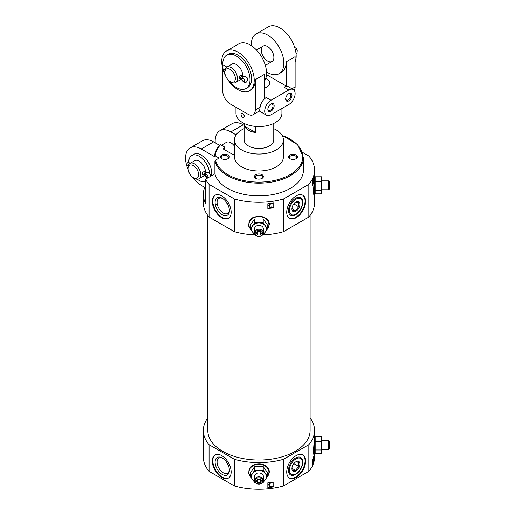 <?xml version="1.0" encoding="UTF-8"?>
<svg xmlns="http://www.w3.org/2000/svg" width="515" height="515" viewBox="0 0 515 515"><rect width="100%" height="100%" fill="white"/><g stroke="black" fill="none" stroke-linecap="round" stroke-linejoin="round"><path stroke-width="0.77" d="M206.361 172.596L204.429 171.547C202.762 171.894 202.189 172.879 202.723 174.501L204.288 175.409L207.017 178.37M188.168 168.669A7.416 4.281 60 0 1 193.408 165.643A7.416 4.281 60 0 1 198.655 174.72A7.416 4.281 60 0 1 193.408 177.752A7.416 4.281 60 0 1 188.168 168.669L188.168 167.459A8.897 5.137 60 0 1 190.009 163.384L194.728 160.661A8.897 5.137 60 0 1 199.176 161.098A8.897 5.137 60 0 1 205.466 172.145M204.378 175.461A8.897 5.137 60 0 1 203.625 176.072L198.906 178.795A8.897 5.137 60 0 1 194.458 178.357L193.408 177.752M190.009 163.384A8.897 5.137 60 0 1 194.458 163.828A8.897 5.137 60 0 1 200.271 171.669A8.897 5.137 60 0 1 198.906 178.795M188.258 169.834A22.242 12.843 60 0 1 190.151 147.889A22.242 12.843 60 0 1 201.275 148.996L214.53 156.644L214.53 155.994C214.948 151.957 216.821 148.198 220.143 144.715M224.823 149.878L224.823 147.329A0.74 0.425 180 0 0 224.604 147.026L220.594 144.709L220.053 145.005M214.53 156.039L215.238 155.845L219.1 158.073L215.566 160.114L214.903 161.098A44.49 25.686 0 0 0 262.096 183.089A44.49 25.686 0 0 0 303.432 157.468L297.664 144.631L282.027 135.226M289.881 158.678A4.448 2.569 0 0 0 296.17 158.678A4.448 2.569 0 0 0 296.17 155.047A4.448 2.569 0 0 0 289.881 155.047A4.448 2.569 0 0 0 289.881 158.678L289.881 158.678M244.116 128.673A24.469 14.124 0 0 0 234.48 139.913L234.48 156.863A24.469 14.124 0 0 0 241.644 166.854A24.469 14.124 0 0 0 268.309 169.918A24.469 14.124 0 0 0 283.411 156.863L283.411 139.913A24.469 14.124 0 0 0 273.774 128.673M234.48 154.397A1.481 0.856 180 0 1 232.523 154.32L223.291 148.996A0.74 0.425 180 0 1 223.291 148.391L224.604 147.631A0.74 0.425 180 0 0 224.823 147.329M255.801 178.357A4.448 2.569 0 0 0 262.09 178.357A4.448 2.569 0 0 0 262.09 174.72A4.448 2.569 0 0 0 255.801 174.72A4.448 2.569 0 0 0 255.801 178.357L255.801 178.357M221.72 158.678A4.448 2.569 0 0 0 228.01 158.678A4.448 2.569 0 0 0 228.01 155.047A4.448 2.569 0 0 0 221.72 155.047A4.448 2.569 0 0 0 221.72 158.678L221.72 158.678M190.151 147.889L202.472 140.775A22.242 12.843 60 0 1 213.596 141.883L219.57 145.333M203.335 194.4L203.335 202.871A55.607 32.104 0 0 0 209.051 217.053L209.051 184.357A55.607 32.104 0 0 1 205.575 179.201L205.575 203.419A55.607 32.104 180 0 1 203.335 194.4A55.607 32.104 180 0 1 204.713 187.305L201.275 185.316A22.242 12.843 60 0 1 192.449 177.089M236.082 134.885L230.894 131.892A22.242 12.843 -120 0 0 219.776 130.791A22.242 12.843 -120 0 0 215.244 142.835M219.776 130.791L232.098 123.677A22.242 12.843 60 0 1 243.215 124.778L244.116 125.299M205.575 179.201L214.903 173.812A44.49 25.686 0 0 0 262.096 195.803A44.49 25.686 0 0 0 303.432 170.182L303.432 157.468M209.051 184.357L234.389 198.99A55.607 32.104 0 0 0 283.501 198.99L308.839 184.357A55.607 32.104 0 0 0 314.556 170.182A55.607 32.104 0 0 0 308.839 156.006L302.582 152.395M214.903 173.812L214.903 161.098M315.174 449.981L315.174 453.56L321.663 453.56L321.972 451.771L321.663 449.981L315.174 449.981L315.174 436.508L314.227 434.583M315.322 453.2L314.227 455.492C313.41 454.475 313.378 450.168 314.124 442.552L314.556 430.508A55.607 32.104 0 0 0 310.107 417.923M314.556 455.215L314.556 457.146A55.607 32.104 0 0 1 308.839 471.322L308.839 444.683A55.607 32.104 0 0 0 314.556 430.508M313.841 461.073A55.607 32.104 180 0 1 312.541 464.498L312.541 459.65A55.607 32.104 0 0 0 313.841 456.226L313.841 461.073L313.435 461.073M262.714 480.862A3.766 3.077 0 0 1 257.062 483.521A3.766 3.077 0 0 1 257.062 478.197A3.766 3.077 0 0 1 262.714 480.862M260.23 482.677L257.661 482.677L256.38 480.862L257.661 479.047L260.23 479.047L261.517 480.862L260.23 482.677L260.23 479.253L257.661 479.253L257.661 482.677M251.481 478.087L248.636 473.697L249.151 468.702L252.054 465.592C259.09 462.631 264.652 463.667 268.74 468.702M308.839 471.322L283.501 485.948A55.607 32.104 0 0 1 234.389 485.948L234.389 459.316A55.607 32.104 0 0 0 283.501 459.316L308.839 444.683M283.501 485.948L283.501 459.316M273.774 486.875A55.607 32.104 180 0 1 267.845 487.628L267.845 482.78A55.607 32.104 0 0 0 273.774 482.034L273.774 486.875M315.174 190.26L315.174 193.846L321.663 193.846L321.972 192.05L321.663 190.26L315.174 190.26L315.174 176.793L314.227 174.862M315.322 193.479L314.227 195.771C313.41 194.76 313.378 190.447 314.124 182.838L314.556 170.182M314.556 195.5L314.556 202.871A55.607 32.104 0 0 1 308.839 217.053L308.839 184.357M313.841 181.982A55.607 32.104 180 0 1 312.541 185.406L312.541 180.559A55.607 32.104 0 0 0 313.841 177.134L313.841 181.982L313.435 181.982M262.714 233.25A3.766 3.077 0 0 1 257.062 235.915A3.766 3.077 0 0 1 257.062 230.585A3.766 3.077 0 0 1 262.714 233.25M260.23 235.065L257.661 235.065L256.38 233.25L257.661 231.435L260.23 231.435L261.517 233.25L260.23 235.065L260.23 231.641L257.661 231.641L257.661 235.065M251.481 230.475L248.636 226.085L249.151 221.09L252.054 217.98C259.09 215.019 264.652 216.055 268.74 221.09L269.474 224.302L266.409 230.475M255.279 234.911A55.607 32.104 0 0 1 234.389 231.679L234.389 198.99M262.618 234.911A55.607 32.104 0 0 0 283.501 231.679L283.501 198.99M273.774 207.783A55.607 32.104 180 0 1 267.845 208.536L267.845 203.689A55.607 32.104 0 0 0 273.774 202.942L273.774 207.783M207.783 417.923A55.607 32.104 0 0 0 203.335 430.508L203.335 457.146A55.607 32.104 0 0 0 209.051 471.322L209.051 444.683L234.389 459.316M203.335 430.508A55.607 32.104 0 0 0 209.051 444.683M313.236 459.715L313.236 458.337L313.023 460.127L313.358 459.721M313.236 180.623L313.236 179.246L313.023 181.035L313.358 180.63L312.908 180.623M270.227 487.023A55.015 31.763 180 0 1 267.845 487.28L267.845 482.78M271.521 486.855A55.015 31.763 180 0 0 273.774 486.521L273.774 482.034M270.227 207.931A55.015 31.763 180 0 1 267.845 208.189L267.845 203.689M271.521 207.764A55.015 31.763 180 0 0 273.774 207.429L273.774 202.942M234.389 485.948L209.051 471.322M207.783 215.457L207.783 430.508A51.159 29.535 0 0 0 222.77 451.391A51.159 29.535 0 0 0 278.525 457.796A51.159 29.535 0 0 0 310.107 430.508L310.107 215.457M308.839 217.053L283.501 231.679M234.389 231.679L209.051 217.053M234.48 139.913A24.469 14.124 0 0 0 241.644 149.904A24.469 14.124 0 0 0 268.309 152.961A24.469 14.124 0 0 0 283.411 139.913M244.116 123.413L244.116 139.913A14.832 8.562 0 0 0 248.462 145.964A14.832 8.562 0 0 0 264.62 147.824A14.832 8.562 0 0 0 273.774 139.913L273.774 123.413M268.708 485.053L268.901 484.145C269.615 482.838 270.703 482.401 272.171 482.832L270.324 483.205L269.371 485.059L270.105 486.501L272.261 486.488L270.24 487.023L268.721 484.963M268.901 484.145L268.721 484.699M269.371 484.918L270.105 486.237L271.933 485.935L272.261 486.488M268.708 205.961L268.901 205.054C269.615 203.747 270.703 203.309 272.171 203.74L270.324 204.114L269.371 205.968L270.105 207.41L272.261 207.397L270.24 207.931L268.721 205.871M268.901 205.054L268.721 205.607M269.371 205.826L270.105 207.146L271.933 206.843L272.261 207.397M312.541 462.457L313.178 461.961L313.223 460.436L312.927 460.809L312.541 460.288M312.541 183.366L313.178 182.87L313.223 181.344L312.927 181.718L312.541 181.196M312.901 459.766L313.287 459.766L313.268 462.052L312.695 463.249L313.178 461.961M313.358 457.713L313.236 458.337M312.927 460.809L312.541 460.359M312.592 462.354L313.049 462.354M312.541 462.522L312.966 462.522M312.541 462.631L312.888 462.631M312.901 180.675L313.287 180.675L313.268 182.96L312.695 184.151L313.178 182.87M313.358 178.621L313.236 179.246M312.927 181.718L312.541 181.267M312.592 183.263L313.049 183.263M312.541 183.43L312.966 183.43M312.541 183.54L312.888 183.54M305.607 201.359A13.345 7.706 -60 0 1 299.782 214.794A13.345 7.706 -60 0 1 289.494 218.366A13.345 7.706 -60 0 1 289.494 202.955A13.345 7.706 -60 0 1 302.846 195.249A13.345 7.706 -60 0 1 305.607 201.359M221.72 195.912A13.345 7.706 60 0 1 230.437 207.674A13.345 7.706 60 0 1 228.396 218.366A13.345 7.706 60 0 1 215.045 210.661A13.345 7.706 60 0 1 215.045 195.249A13.345 7.706 60 0 1 221.72 195.912M305.607 461.08A13.345 7.706 -60 0 1 299.782 474.508A13.345 7.706 -60 0 1 289.494 478.087A13.345 7.706 -60 0 1 289.494 462.676A13.345 7.706 -60 0 1 302.846 454.97A13.345 7.706 -60 0 1 305.607 461.08M221.72 455.633A13.345 7.706 60 0 1 230.437 467.388A13.345 7.706 60 0 1 228.396 478.087A13.345 7.706 60 0 1 215.045 470.382A13.345 7.706 60 0 1 215.045 454.97A13.345 7.706 60 0 1 221.72 455.633M228.654 218.206A13.345 7.706 60 0 1 215.573 210.358A13.345 7.706 60 0 1 215.315 195.108M222.248 198.275L222.248 198.275A10.081 5.819 60 0 1 229.375 210.622A10.081 5.819 60 0 1 222.248 214.742A10.081 5.819 60 0 1 215.116 202.389A10.081 5.819 60 0 1 222.248 198.275M229.355 210.023A8.697 5.021 60 0 1 227.669 213.416A8.697 5.021 60 0 1 218.875 208.453A8.697 5.021 60 0 1 218.972 198.352A8.697 5.021 60 0 1 222.757 198.59M228.139 205.273A8.343 4.815 60 0 1 226.259 202.022M302.575 195.108A13.345 7.706 -60 0 1 305.086 201.056A13.345 7.706 -60 0 1 299.427 214.304A13.345 7.706 -60 0 1 289.243 218.206M302.775 202.389A10.081 5.819 -60 0 1 295.649 214.742A10.081 5.819 -60 0 1 288.516 210.622A10.081 5.819 -60 0 1 295.649 198.275A10.081 5.819 -60 0 1 302.775 202.389M228.654 477.926A13.345 7.706 60 0 1 215.573 470.079A13.345 7.706 60 0 1 215.315 454.829M222.248 457.99L222.248 457.99A10.081 5.819 60 0 1 229.375 470.343A10.081 5.819 60 0 1 222.248 474.457A10.081 5.819 60 0 1 215.116 462.11A10.081 5.819 60 0 1 222.248 457.99L222.248 457.99M229.355 469.744A8.697 5.021 60 0 1 227.669 473.131A8.697 5.021 60 0 1 218.875 468.167A8.697 5.021 60 0 1 218.972 458.073A8.697 5.021 60 0 1 222.757 458.305M228.139 464.994A8.343 4.815 60 0 1 226.259 461.736M302.575 454.829A13.345 7.706 -60 0 1 305.086 460.777A13.345 7.706 -60 0 1 299.427 474.025A13.345 7.706 -60 0 1 289.243 477.926M302.775 462.11A10.081 5.819 -60 0 1 295.649 474.457A10.081 5.819 -60 0 1 288.516 470.343A10.081 5.819 -60 0 1 295.649 457.99A10.081 5.819 -60 0 1 302.775 462.11M250.387 228.789L250.387 225.049L254.668 218.991L263.229 218.991L267.51 225.049L267.51 228.789L263.229 222.738L254.668 222.738L250.387 228.789L254.668 234.846M254.668 222.738L254.668 218.991M263.229 222.738L263.229 218.991M263.229 234.846L267.51 228.789M254.693 233.932A7.416 6.051 0 0 1 252.524 231.995A7.416 6.051 0 0 1 252.524 225.943A7.416 6.051 0 0 1 258.948 222.918A7.416 6.051 0 0 1 265.367 225.943A7.416 6.051 0 0 1 265.367 231.995A7.416 6.051 0 0 1 263.197 233.932M263.397 232.857A4.448 3.631 0 0 1 258.948 236.488A4.448 3.631 0 0 1 254.5 232.857A4.448 3.631 0 0 1 258.948 229.227A4.448 3.631 0 0 1 263.397 232.857L263.397 228.969A4.448 3.631 0 0 0 258.948 225.338A4.448 3.631 0 0 0 254.5 228.969L254.5 232.857M321.663 190.26L321.663 176.793L315.174 176.793M321.663 176.793L321.663 193.846M321.663 181.737L315.174 181.737M328.705 180.868L328.705 189.765L329.388 189.082L329.388 181.55L328.705 180.868L321.972 180.868M250.387 476.401L250.387 472.654L254.668 466.603L263.229 466.603L267.51 472.654L267.51 476.401L263.229 470.35L254.668 470.35L250.387 476.401L254.668 482.458M254.668 470.35L254.668 466.603M263.229 470.35L263.229 466.603M263.229 482.458L267.51 476.401M254.693 481.538A7.416 6.051 0 0 1 252.524 479.607A7.416 6.051 0 0 1 252.524 473.555A7.416 6.051 0 0 1 258.948 470.523A7.416 6.051 0 0 1 265.367 473.555A7.416 6.051 0 0 1 265.367 479.607A7.416 6.051 0 0 1 263.197 481.538M263.397 480.469A4.448 3.631 0 0 1 258.948 484.1A4.448 3.631 0 0 1 254.5 480.469A4.448 3.631 0 0 1 258.948 476.832A4.448 3.631 0 0 1 263.397 480.469L263.397 476.581A4.448 3.631 0 0 0 258.948 472.95A4.448 3.631 0 0 0 254.5 476.581L254.5 480.469M321.663 449.981L321.663 436.508L315.174 436.508M321.663 436.508L321.663 453.56M321.663 441.452L315.174 441.452M328.705 440.589L328.705 449.486L329.388 448.803L329.388 441.271L328.705 440.589L321.972 440.589M188.69 162.47A14.832 8.562 60 0 1 191.76 155.524L193.859 154.313A14.832 8.562 60 0 1 201.275 155.047A14.832 8.562 60 0 1 211.491 175.789M204.713 187.305L205.575 187.801M234.48 146.151A8.897 5.137 -120 0 0 230.894 142.79A8.897 5.137 -120 0 0 226.446 142.346L221.476 145.217M295.861 158.845A3.644 2.105 0 0 0 296.672 157.519A3.644 2.105 0 0 0 293.022 155.414A3.644 2.105 0 0 0 289.379 157.519A3.644 2.105 0 0 0 290.19 158.845M227.701 158.845A3.644 2.105 0 0 0 228.512 157.519A3.644 2.105 0 0 0 224.868 155.414A3.644 2.105 0 0 0 221.218 157.519A3.644 2.105 0 0 0 222.036 158.845M261.781 178.518A3.644 2.105 0 0 0 262.592 177.192A3.644 2.105 0 0 0 258.948 175.087A3.644 2.105 0 0 0 255.298 177.192A3.644 2.105 0 0 0 256.11 178.518M191.76 155.524A14.832 8.562 60 0 1 199.176 156.257A14.832 8.562 60 0 1 209.618 173.317M205.575 181.653A14.832 8.562 60 0 1 197.322 179.214M205.002 174.991A1.706 0.985 120 0 0 205.002 175.467L206.315 174.707M205.994 172.454A1.706 0.985 120 0 0 204.68 172.911A1.706 0.985 120 0 0 203.94 174.624L205.002 175.467M190.151 163.307L188.754 162.502A1.706 0.985 120 0 0 187.054 163.487A1.706 0.985 120 0 0 187.054 165.457L188.278 166.165M205.717 176.806L205.891 176.716A3.843 2.215 60 0 0 203.94 174.624A3.843 2.215 -120 0 0 205.858 174.817A3.843 2.215 -120 0 0 205.891 174.797A1.706 0.985 60 0 1 205.916 174.785A1.706 0.985 60 0 1 207.622 175.77A1.706 0.985 60 0 1 207.622 177.739A1.706 0.985 60 0 1 205.891 176.716L207.597 175.731M206.277 172.609A1.706 1.391 58.3 0 0 205.891 174.797L205.936 174.772M210.886 176.136L210.3 174.212L208.324 172.461L206.193 172.66L205.717 174.418A1.706 1.391 57.4 0 0 205.891 174.797L205.858 174.817M207.597 175.724L205.614 176.851M217.13 203.367A46.711 26.967 0 0 0 215.534 205.427M255.556 132.51A14.832 8.562 180 0 1 248.462 130.224A14.832 8.562 180 0 1 244.509 126.13L255.556 132.51L255.556 126.4M244.509 126.13L244.509 123.6M264.189 88.258A10.5 6.064 0 0 0 266.371 78.718A10.5 6.064 0 0 0 265.785 78.402M243.75 117.349L243.846 117.298C244.689 116.139 244.303 114.903 242.694 113.577L241.529 113.5A2.227 1.281 60 0 1 242.642 113.609A2.227 1.281 60 0 1 244.091 115.566A2.227 1.281 60 0 1 243.75 117.349A2.227 1.281 60 0 1 242.642 117.24A2.227 1.281 60 0 1 241.187 115.276A2.227 1.281 60 0 1 241.529 113.5M235.96 107.268L235.96 113.274A22.988 13.268 0 0 0 242.694 122.66A22.988 13.268 0 0 0 267.742 125.538A22.988 13.268 0 0 0 281.93 113.274L281.93 108.478M288.535 93.788A3.644 2.105 -60 0 1 290.087 93.743A3.644 2.105 -60 0 1 290.087 97.953A3.644 2.105 -60 0 1 286.443 100.058A3.644 2.105 -60 0 1 285.696 98.693M222.416 67.33A22.988 13.268 60 0 1 226.484 50.991A22.988 13.268 60 0 1 237.975 52.131A22.988 13.268 60 0 1 252.987 72.383A22.988 13.268 60 0 1 249.466 90.801L250.515 90.196A22.988 13.268 60 0 0 255.273 79.677L264.189 74.527L264.189 98.745L266.287 97.535A8.897 5.137 -60 0 0 260.081 107.171C259.605 111.124 259.296 112.141 259.154 110.216M255.273 79.677L255.273 109.946A10.384 5.993 60 0 1 253.129 114.697A10.384 5.993 60 0 1 247.934 114.182L230.108 103.888A10.384 5.993 60 0 1 222.77 91.174L222.77 68.752M266.513 71.894A22.988 13.268 -120 0 0 267.594 72.564A22.988 13.268 -120 0 0 279.091 73.697L281.447 72.338A22.988 13.268 -120 0 0 286.211 61.813L295.121 56.669L295.121 86.938A10.384 5.993 60 0 1 294.258 90.428M271.006 114.787L288.831 104.493A8.897 5.137 120 0 0 294.644 96.653A8.897 5.137 120 0 0 293.28 89.526A8.897 5.137 120 0 0 288.831 89.964L271.006 100.258A8.897 5.137 120 0 0 265.193 108.099A8.897 5.137 120 0 0 266.558 115.231A8.897 5.137 120 0 0 271.006 114.787M288.831 89.964L284.113 87.241A8.897 5.137 -60 0 1 288.561 86.803L293.28 89.526M249.466 90.801A22.988 13.268 60 0 1 227.437 79.104M225.596 75.917A22.988 13.268 60 0 1 222.731 68.604M226.484 50.991L238.805 43.878A22.988 13.268 60 0 1 250.296 45.017A22.988 13.268 60 0 1 264.459 62.753A22.988 13.268 60 0 1 264.189 81.544M279.091 73.697A22.988 13.268 -120 0 0 279.091 47.161A22.988 13.268 -120 0 0 256.103 33.887L268.424 26.774A22.988 13.268 60 0 1 279.915 27.913A22.988 13.268 60 0 1 295.121 62.09M256.103 33.887A22.988 13.268 -120 0 0 251.378 45.681M284.113 87.241L286.211 86.031L286.211 61.813M264.189 88.361A10.661 6.154 0 0 0 269.603 83.005A10.661 6.154 0 0 0 265.817 78.299M286.211 86.031L266.493 74.649M291.96 88.767L295.121 86.938A8.897 5.137 60 0 1 294.142 90.267M271.006 103.888A4.448 2.569 -60 0 1 274.147 105.704A4.448 2.569 -60 0 1 271.006 111.156A4.448 2.569 -60 0 1 267.858 109.341A4.448 2.569 -60 0 1 271.006 103.888L271.006 103.888M288.831 93.601A4.448 2.569 -60 0 1 291.979 95.417A4.448 2.569 -60 0 1 288.831 100.863A4.448 2.569 -60 0 1 285.683 99.047A4.448 2.569 -60 0 1 288.831 93.601L288.831 93.601M267.594 61.06A8.897 5.137 -120 0 0 272.042 61.497A8.897 5.137 -120 0 0 273.407 54.371A8.897 5.137 -120 0 0 267.594 46.53A8.897 5.137 -120 0 0 263.146 46.086A8.897 5.137 -120 0 0 261.781 53.219A8.897 5.137 -120 0 0 267.594 61.06M270.703 104.082A3.644 2.105 -60 0 1 272.261 104.036A3.644 2.105 -60 0 1 272.261 108.247A3.644 2.105 -60 0 1 268.611 110.352A3.644 2.105 -60 0 1 267.871 108.987M224.868 72.409A7.416 4.281 60 0 1 230.108 69.383A7.416 4.281 60 0 1 235.355 78.46A7.416 4.281 60 0 1 230.108 81.492A7.416 4.281 60 0 1 224.868 72.409L224.868 71.199A8.897 5.137 60 0 1 226.709 67.124L231.95 64.098A8.897 5.137 60 0 1 236.404 64.536A8.897 5.137 60 0 1 242.662 76.168M241.181 79.284A8.897 5.137 60 0 1 240.853 79.51L235.606 82.535A8.897 5.137 60 0 1 231.158 82.097L230.108 81.492M226.709 67.124A8.897 5.137 60 0 1 231.158 67.568A8.897 5.137 60 0 1 236.971 75.409A8.897 5.137 60 0 1 235.606 82.535M243.061 76.336L241.129 75.287C239.462 75.634 238.889 76.619 239.424 78.241L240.904 79.098M222.911 66.306A19.28 11.13 60 0 1 226.761 55.111A19.28 11.13 60 0 1 236.404 56.064A19.28 11.13 60 0 1 248.996 73.053A19.28 11.13 60 0 1 246.041 88.496A19.28 11.13 60 0 1 228.924 80.649M225.004 73.857A19.28 11.13 60 0 1 223.388 68.984M226.761 55.111L228.338 54.197A19.28 11.13 60 0 1 237.975 55.157A19.28 11.13 60 0 1 250.567 72.145A19.28 11.13 60 0 1 247.612 87.589L246.041 88.496M290.454 38.471A7.416 4.281 60 0 1 292.295 41.657M242.694 76.194A1.706 0.985 120 0 0 241.381 76.651A1.706 0.985 120 0 0 240.64 78.364A1.706 0.985 120 0 0 240.64 78.377L240.64 78.377A3.843 2.215 -120 0 0 242.559 78.557A3.843 2.215 -120 0 0 242.591 78.538L242.591 78.538A1.706 0.985 60 0 1 242.617 78.525A1.706 0.985 60 0 1 244.322 79.51A1.706 0.985 60 0 1 244.322 81.479A1.706 0.985 60 0 1 242.591 80.456L242.314 80.604C244.67 83.346 246.428 83.16 247.586 80.037C248.005 77.72 246.44 76.51 242.893 76.4L242.417 78.158A1.706 1.391 57.4 0 0 242.591 78.538L242.636 78.512M226.851 67.047L224.411 65.637A1.706 0.985 120 0 0 222.705 66.622A1.706 0.985 120 0 0 222.705 68.592L224.978 69.905M242.977 76.349A1.706 1.391 58.3 0 0 242.591 78.538L242.559 78.557M242.314 80.604L240.988 79.162A1.706 0.985 120 0 1 240.64 78.377A3.843 2.215 60 0 1 242.591 80.462M295.906 214.124A9.148 5.279 120 0 0 302.376 202.698A9.148 5.279 120 0 0 295.842 199.228A9.148 5.279 120 0 0 289.443 210.313A9.148 5.279 120 0 0 295.713 214.234A9.148 5.279 120 0 0 295.906 214.124M295.906 211.266A5.646 3.257 120 0 0 299.897 204.352A5.646 3.257 120 0 0 295.906 202.047A5.646 3.257 120 0 0 291.921 208.961A5.646 3.257 120 0 0 295.906 211.266M292.404 210.365L295.552 210.648L298.694 206.734L298.694 202.537L295.552 202.26M291.96 208.569L295.552 210.648M293.833 203.921L298.694 206.734M295.906 473.845A9.148 5.279 120 0 0 302.376 462.419A9.148 5.279 120 0 0 295.842 458.949A9.148 5.279 120 0 0 289.443 470.034A9.148 5.279 120 0 0 295.713 473.955A9.148 5.279 120 0 0 295.906 473.845M295.906 470.98A5.646 3.257 120 0 0 299.897 464.073A5.646 3.257 120 0 0 295.906 461.768A5.646 3.257 120 0 0 291.921 468.682A5.646 3.257 120 0 0 295.906 470.98M292.404 470.086L295.552 470.362L298.694 466.448L298.694 462.258L295.552 461.974M291.96 468.29L295.552 470.362M293.833 463.642L298.694 466.448M203.94 174.624A1.706 0.985 120 0 0 204.288 175.409M220.594 144.709A43.749 25.254 0 0 0 215.238 155.845M215.566 160.114A43.749 25.254 0 0 0 282.561 178.126A43.749 25.254 0 0 0 282.168 135.458M213.596 141.883L201.275 148.996M243.215 124.778L230.894 131.892M314.652 455.028L314.652 435.046M314.652 195.307L314.652 175.325M250.876 229.555A9.991 8.156 0 0 1 255.846 216.989A9.991 8.156 0 0 1 268.939 224.746A9.991 8.156 0 0 1 267.015 229.555M250.876 477.167A9.991 8.156 0 0 1 255.846 464.601A9.991 8.156 0 0 1 268.939 472.358A9.991 8.156 0 0 1 267.015 477.167M223.291 148.996L223.291 148.391M224.604 149.749L224.604 147.631M260.081 107.171L255.273 109.946M271.006 100.258L266.287 97.535M312.908 459.715L313.358 459.715M312.541 460.854L312.863 460.854M312.541 181.763L312.863 181.763M328.705 189.765L321.972 189.765M266.409 478.087L269.474 471.914L268.74 468.695M328.705 449.486L321.972 449.486M259.399 111.073L253.129 114.697M266.558 115.231L259.38 111.086M265.341 65.373L272.042 61.497M256.444 49.961L263.146 46.086M296.035 53.579L297.078 52.582L297.252 50.232L296.119 48.288L294.696 47.399M302.376 202.698L302.357 202.086M295.713 214.234L295.172 214.53M302.376 462.419L302.357 461.807M295.713 473.955L295.172 474.244"/></g></svg>
